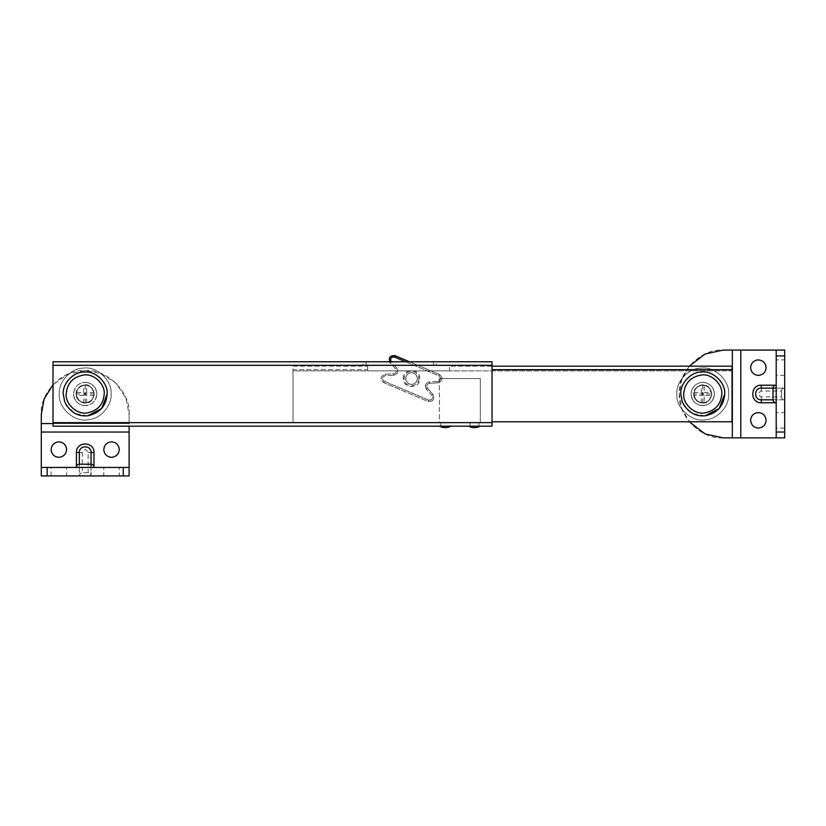<?xml version="1.0" encoding="UTF-8"?>
<svg xmlns="http://www.w3.org/2000/svg" width="826" height="826" viewBox="0 0 826 826"><rect width="100%" height="100%" fill="white"/><g stroke="black" fill="none" stroke-linecap="round" stroke-linejoin="round"><path stroke-width="0.62" stroke-dasharray="4.13 3.1" d="M76.271 393.899C76.797 399.319 79.781 402.314 85.202 402.902C79.781 402.314 76.797 399.319 76.271 393.899C76.88 388.55 79.864 385.597 85.202 385.05C91.159 385.866 94.112 389.211 94.061 395.086C92.966 399.949 90.013 402.551 85.202 402.902C90.013 402.551 92.966 399.949 94.061 395.086C94.112 389.211 91.159 385.866 85.202 385.05C79.864 385.597 76.88 388.55 76.271 393.899M66.565 467.433L51.109 467.433L66.617 467.433L66.617 475.921L51.109 475.921L66.565 475.921M103.797 467.433L119.243 467.433L103.787 467.433L103.787 475.921L111.541 475.921L103.797 475.921M119.243 475.921L111.541 475.921L119.295 475.921L119.243 467.433M51.129 450.191C51.295 445.245 53.866 442.457 58.863 441.827M66.596 448.972C66.431 453.918 63.85 456.716 58.863 457.336M103.808 450.191C103.973 445.245 106.554 442.457 111.541 441.827M119.274 448.972C119.109 453.918 116.538 456.716 111.541 457.336M129.104 467.454L129.104 423.531L41.3 423.531L41.3 414.466C39.338 392.742 63.478 368.602 85.202 370.564C106.926 368.602 131.066 392.742 129.104 414.466L129.104 423.552L41.3 423.531L41.3 475.921L79.348 475.921L79.348 467.454L129.104 467.454L129.104 475.921L91.056 475.921L91.056 467.454L91.056 475.631C90.87 473.866 89.889 472.895 88.124 472.709L82.28 472.709L82.28 452.514C84.221 448.735 86.172 448.735 88.124 452.514L88.124 472.709C89.889 472.895 90.87 473.866 91.056 475.631L91.056 452.514C91.376 444.966 79.028 444.966 79.348 452.514L79.348 475.631C79.533 473.866 80.514 472.895 82.28 472.709C80.514 472.895 79.533 473.866 79.348 475.631L91.056 475.921L79.348 475.631M93.978 467.144C93.792 465.379 92.822 464.408 91.056 464.222L91.056 452.514C91.376 444.966 79.028 444.966 79.348 452.514L79.348 467.454L79.348 452.514L82.28 452.514M88.124 472.709L82.28 472.709M91.056 464.222L79.348 464.222C77.582 464.408 76.612 465.379 76.426 467.144M93.978 467.433L76.426 467.433L76.426 452.514C75.94 441.187 94.463 441.187 93.978 452.514L93.978 467.433L129.104 467.433M41.3 423.531L129.104 423.531L129.104 414.466L126.017 398.308L116.249 383.419L101.361 373.641L85.202 370.564L68.3 373.941L53.009 384.617M53.009 423.552L129.104 423.552L129.104 426.175M41.3 467.433L76.426 467.433M41.3 432.029L129.104 432.029L41.3 432.039M693.974 393.971C694.315 398.71 696.876 401.612 701.656 402.685C696.876 401.612 694.315 398.71 693.974 393.971C694.542 388.643 697.495 385.711 702.823 385.195C697.495 385.711 694.542 388.643 693.974 393.971C694.418 388.963 697.165 386.041 702.214 385.215C707.748 385.484 710.856 388.406 711.527 393.971C710.99 388.726 708.088 385.794 702.823 385.195C708.088 385.794 710.99 388.726 711.527 393.971C710.732 399.836 707.438 402.737 701.656 402.685C707.438 402.737 710.732 399.836 711.527 393.971C711.176 398.731 708.594 401.642 703.783 402.696C698.032 402.716 694.759 399.805 693.974 393.971C694.418 388.963 697.165 386.041 702.214 385.215C707.748 385.484 710.856 388.406 711.527 393.971C711.176 398.731 708.594 401.642 703.783 402.696C698.032 402.716 694.759 399.805 693.974 393.971M704.134 405.597C696.463 405.628 692.095 401.746 691.042 393.971C691.641 387.291 695.306 383.398 702.038 382.293C709.41 382.644 713.55 386.547 714.459 393.971C713.984 400.321 710.546 404.193 704.134 405.597C696.463 405.628 692.095 401.746 691.042 393.971C691.641 387.291 695.306 383.398 702.038 382.293C709.41 382.644 713.55 386.547 714.459 393.971C713.984 400.321 710.546 404.193 704.134 405.597M704.815 415.829L692.921 413.599L684.702 406.464M709.038 400.517L704.217 402.933L704.217 395.437L711.702 395.437L709.038 400.517C703.731 406.351 693.365 401.457 693.675 393.971C693.355 386.785 703.132 381.798 708.522 386.971L711.826 393.971L709.038 400.517M704.217 385.019L701.284 385.019C697.206 385.928 694.707 388.426 693.799 392.515L693.675 393.971L702.75 393.971L704.217 392.515L704.217 385.019L708.522 386.971L711.826 393.971L711.702 395.437M693.675 393.971L693.799 395.437L701.284 395.437L702.75 393.971L711.826 393.971M704.217 402.933L701.284 402.933C697.206 402.014 694.707 399.526 693.799 395.437M704.217 392.515L711.702 392.515M702.75 403.047L702.75 393.971L704.217 395.437M693.799 392.515L701.284 392.515L701.284 385.019M702.75 384.906L702.75 393.971L701.284 392.515M701.284 402.933L701.284 395.437M86.585 405.597C78.914 405.628 74.546 401.746 73.493 393.971C74.092 387.291 77.747 383.398 84.489 382.293C91.862 382.644 96.002 386.547 96.91 393.971C96.436 400.321 92.997 404.193 86.585 405.597C78.914 405.628 74.546 401.746 73.493 393.971C74.092 387.291 77.747 383.398 84.489 382.293C91.862 382.644 96.002 386.547 96.91 393.971C96.436 400.321 92.997 404.193 86.585 405.597M87.267 415.829L75.373 413.599L67.154 406.464M86.234 402.696C80.483 402.716 77.21 399.805 76.426 393.971C76.87 388.963 79.616 386.041 84.665 385.215C90.199 385.484 93.307 388.406 93.978 393.971C93.627 398.731 91.046 401.642 86.234 402.696C80.483 402.716 77.21 399.805 76.426 393.971C76.87 388.963 79.616 386.041 84.665 385.215C90.199 385.484 93.307 388.406 93.978 393.971C93.627 398.731 91.046 401.642 86.234 402.696C80.483 402.716 77.21 399.805 76.426 393.971C76.87 388.963 79.616 386.041 84.665 385.215C90.199 385.484 93.307 388.406 93.978 393.971C93.627 398.731 91.046 401.642 86.234 402.696C80.483 402.716 77.21 399.805 76.426 393.971C76.87 388.963 79.616 386.041 84.665 385.215C90.199 385.484 93.307 388.406 93.978 393.971C93.627 398.731 91.046 401.642 86.234 402.696M92.089 400.011L86.668 403.016L83.736 403.016C79.606 402.097 77.076 399.577 76.168 395.437L76.044 393.971C75.724 386.382 86.286 381.457 91.624 387.446L94.36 393.971L92.089 400.011C86.916 406.66 75.724 401.87 76.044 393.971L76.168 392.515C77.076 388.375 79.606 385.856 83.736 384.937L86.668 384.937L91.624 387.446L94.36 393.971L92.089 400.011M94.236 395.437L86.668 395.437L83.736 392.515L76.168 392.515M94.36 393.971L76.044 393.971M94.236 392.515L86.668 392.515L85.202 393.971L85.202 384.823M83.736 403.016L83.736 395.437L85.202 393.971L85.202 403.129M83.736 395.437L76.168 395.437M83.736 392.515L83.736 384.937M86.668 403.016L86.668 395.437M86.668 392.515L86.668 384.937M412.226 372.733C408.395 372.722 406.206 374.653 405.68 378.545C405.979 381.88 407.817 383.832 411.183 384.379C414.869 384.204 416.934 382.252 417.388 378.545C417.151 375.365 415.437 373.435 412.226 372.733C408.395 372.722 406.206 374.653 405.68 378.545C405.979 381.88 407.817 383.832 411.183 384.379C414.869 384.204 416.934 382.252 417.388 378.545C417.151 375.365 415.437 373.435 412.226 372.733C408.395 372.722 406.206 374.653 405.68 378.545C405.979 375.2 407.817 373.249 411.183 372.702C414.869 372.877 416.934 374.828 417.388 378.545C417.151 381.715 415.437 383.646 412.226 384.358C408.395 384.369 406.206 382.428 405.68 378.545C405.979 375.2 407.817 373.249 411.183 372.702C414.869 372.877 416.934 374.828 417.388 378.545C417.151 381.715 415.437 383.646 412.226 384.358C408.395 384.369 406.206 382.428 405.68 378.545C405.958 381.829 407.755 383.78 411.08 384.379C414.807 384.255 416.913 382.314 417.388 378.545C417.109 375.252 415.313 373.3 411.998 372.702C408.261 372.825 406.155 374.777 405.68 378.545C405.958 381.829 407.755 383.78 411.08 384.379C414.807 384.255 416.913 382.314 417.388 378.545C417.109 375.252 415.313 373.3 411.998 372.702C408.261 372.825 406.155 374.777 405.68 378.545C405.979 381.88 407.817 383.832 411.183 384.379C414.869 384.204 416.934 382.252 417.388 378.545C417.151 375.365 415.437 373.435 412.226 372.733C408.395 372.722 406.206 374.653 405.68 378.545C405.979 381.88 407.817 383.832 411.183 384.379C414.869 384.204 416.934 382.252 417.388 378.545C417.151 375.365 415.437 373.435 412.226 372.733M705.807 419.701C692.487 422.757 675.523 408.158 676.845 393.971C675.823 381.839 688.605 367.911 701.171 368.117C714.222 365.99 729.916 380.456 728.656 393.971C729.554 405.514 718.052 419.081 705.807 419.701C692.487 422.757 675.523 408.158 676.845 393.971C675.823 381.839 688.605 367.911 701.171 368.117C714.222 365.99 729.916 380.456 728.656 393.971C729.554 405.514 718.052 419.081 705.807 419.701M88.258 419.701C74.939 422.757 57.975 408.158 59.296 393.971C58.274 381.839 71.057 367.911 83.622 368.117C96.673 365.99 112.367 380.456 111.107 393.971C112.006 405.514 100.504 419.081 88.258 419.701C74.939 422.757 57.975 408.158 59.296 393.971C58.274 381.839 71.057 367.911 83.622 368.117C96.673 365.99 112.367 380.456 111.107 393.971C112.006 405.514 100.504 419.081 88.258 419.701M403.336 378.545C402.881 367.962 420.186 367.962 419.732 378.545C420.186 389.118 402.881 389.118 403.336 378.545M418.844 378.545C419.247 387.972 403.821 387.972 404.224 378.545C403.821 369.108 419.247 369.108 418.844 378.545M395.107 355.686C389.831 355.407 388.158 357.72 390.089 362.624L395.633 368.943C396.955 371.401 396.274 373.022 393.589 373.796L385.205 374.209C380.321 376.233 379.815 379.041 383.687 382.644L427.971 401.395C433.258 401.673 434.92 399.35 432.969 394.436L427.424 388.127C426.123 385.67 426.815 384.049 429.489 383.285L437.883 382.872C442.757 380.838 443.252 378.029 439.38 374.436L395.107 355.686L394.529 357.038L438.812 375.789C441.394 378.174 441.063 380.053 437.811 381.405L429.417 381.819C425.4 382.975 424.368 385.401 426.33 389.098L431.874 395.406C433.175 398.679 432.07 400.228 428.539 400.042L427.971 401.395L383.687 382.644C379.815 379.041 380.321 376.233 385.205 374.209L393.589 373.796C396.274 373.022 396.955 371.401 395.633 368.943L389.511 361.778L409.49 361.778L439.38 374.436C443.252 378.029 442.757 380.838 437.883 382.872L429.489 383.285C426.815 384.049 426.123 385.67 427.424 388.127L432.969 394.436C434.92 399.35 433.258 401.673 427.971 401.395L428.539 400.042L384.266 381.292L383.687 382.644L384.266 381.292C381.674 378.897 382.015 377.017 385.277 375.675L385.205 374.209L385.277 375.675L393.672 375.262L393.589 373.796L393.672 375.262C397.688 374.095 398.71 371.669 396.738 367.983L395.633 368.943L396.738 367.983L391.194 361.664C389.903 358.391 391.018 356.842 394.529 357.038M442.87 426.175L449.581 426.175L442.87 426.175M472.142 422.654L440.805 422.654L449.581 422.654L449.581 426.175L440.805 426.175L449.581 426.175L449.581 422.654M442.87 422.654L439.339 422.654L439.339 378.545L480.319 378.545L480.319 422.654L470.077 422.654L478.853 422.654L478.853 426.175L470.077 426.175L478.853 426.175L470.077 426.175L478.853 426.175L478.853 422.654M451.048 426.175L439.339 426.175M447.382 422.654L443.004 422.654M480.319 426.175L468.61 426.175M476.654 422.654L472.276 422.654M439.339 378.545L480.319 378.545L480.319 422.654L439.339 422.654L439.339 378.545M702.668 402.902C708.088 402.376 711.093 399.402 711.682 393.971C711.093 399.402 708.088 402.376 702.668 402.902C697.32 402.293 694.377 399.319 693.819 393.971C694.635 388.024 697.98 385.071 703.855 385.123C708.718 386.217 711.331 389.17 711.682 393.971C711.331 389.17 708.718 386.217 703.855 385.123C697.98 385.071 694.635 388.024 693.819 393.971C694.377 399.319 697.32 402.293 702.668 402.902M776.213 412.618L776.213 428.075L776.213 412.556L784.7 412.556L784.7 428.075L784.7 412.618M776.213 359.93L776.213 375.386L776.213 359.878L784.7 359.878L784.7 375.386L784.7 359.93M758.97 428.054C754.024 427.889 751.237 425.307 750.607 420.32M757.752 412.587C762.697 412.742 765.485 415.323 766.115 420.32M758.97 375.365C754.024 375.2 751.237 372.629 750.607 367.632M757.752 359.899C762.697 360.064 765.485 362.645 766.115 367.632M776.213 385.195L776.213 402.758L761.283 402.758C749.967 403.243 749.967 384.709 761.283 385.195L776.213 385.195L776.213 350.079L784.7 350.079L784.7 388.127L776.233 388.127L784.411 388.127C782.645 388.313 781.664 389.283 781.479 391.049L781.479 396.903L761.283 396.903C757.514 394.952 757.514 393 761.283 391.049L781.479 391.049C781.664 389.283 782.645 388.313 784.411 388.127L761.283 388.127C753.735 387.797 753.735 400.156 761.283 399.825L784.411 399.825C782.645 399.639 781.664 398.669 781.479 396.903C781.664 398.669 782.645 399.639 784.411 399.825L784.7 388.127L784.411 399.825M775.924 385.195C774.158 385.381 773.177 386.361 772.991 388.127L761.283 388.127C753.735 387.797 753.735 400.156 761.283 399.825L776.233 399.825L775.924 388.127M776.233 388.127L776.233 350.079L732.311 350.079L732.311 437.873L784.7 437.873L784.7 399.825L761.283 399.825L761.283 396.903M781.479 391.049L781.479 396.903M772.991 388.127L772.991 399.825C773.177 401.591 774.158 402.572 775.924 402.758M723.235 437.873C701.522 439.845 677.372 415.695 679.333 393.971C677.372 372.258 701.522 348.107 723.235 350.079L732.311 350.079L732.311 437.873L723.235 437.873M689.266 366.176L681.698 379.774L679.333 393.971L681.698 408.178L689.266 421.776M776.233 399.825L776.213 402.758M740.798 437.873L740.798 350.079L740.819 437.873M732.311 437.873L732.311 350.079M691.042 393.971C691.806 386.857 695.75 382.965 702.854 382.273C695.75 382.965 691.806 386.857 691.042 393.971C691.507 400.28 694.924 404.162 701.295 405.597C694.924 404.162 691.507 400.28 691.042 393.971C691.599 400.558 695.193 404.451 701.832 405.649C709.297 405.401 713.509 401.508 714.459 393.971C713.736 386.971 709.864 383.068 702.854 382.273C709.864 383.068 713.736 386.971 714.459 393.971C713.385 401.787 708.997 405.659 701.295 405.597C708.997 405.659 713.385 401.787 714.459 393.971C713.901 387.394 710.308 383.501 703.669 382.304C696.204 382.552 691.992 386.444 691.042 393.971C691.599 400.558 695.193 404.451 701.832 405.649C709.297 405.401 713.509 401.508 714.459 393.971C713.901 387.394 710.308 383.501 703.669 382.304C696.204 382.552 691.992 386.444 691.042 393.971M411.585 384.389C408.034 384.049 406.072 382.097 405.68 378.545C406.072 382.097 408.034 384.049 411.585 384.389C415.096 383.997 417.027 382.046 417.388 378.545C416.851 374.632 414.662 372.702 410.811 372.733C407.621 373.455 405.917 375.386 405.68 378.545C405.917 375.386 407.621 373.455 410.811 372.733C414.662 372.702 416.851 374.632 417.388 378.545C417.027 382.046 415.096 383.997 411.585 384.389M367.632 370.853L367.632 366.176L367.632 369.687L293.003 369.687L293.003 366.176L367.632 366.176L293.003 366.176L293.003 369.687L367.632 369.687L367.632 370.853L293.003 370.853L293.003 421.776L293.003 369.687L293.003 421.776L293.003 370.853L449.581 370.853L367.632 370.853M492.028 369.687L732.022 369.687L732.022 366.176L449.581 366.176L449.581 369.687L449.581 366.176L492.028 366.176M449.581 369.687L449.581 370.853L449.581 369.687M732.022 369.687L732.022 421.776L492.028 421.776M732.022 370.853L732.022 421.776L732.022 370.853L449.581 370.853L732.022 370.853M84.283 405.649C91.748 405.401 95.961 401.508 96.91 393.971C96.353 387.394 92.76 383.501 86.121 382.304C78.656 382.552 74.443 386.444 73.493 393.971C74.051 400.558 77.644 404.451 84.283 405.649C91.748 405.401 95.961 401.508 96.91 393.971C96.353 387.394 92.76 383.501 86.121 382.304C78.656 382.552 74.443 386.444 73.493 393.971C74.051 400.558 77.644 404.451 84.283 405.649M73.493 393.971C73.958 400.28 77.376 404.162 83.746 405.597C77.376 404.162 73.958 400.28 73.493 393.971C74.257 386.857 78.202 382.965 85.305 382.273C78.202 382.965 74.257 386.857 73.493 393.971M85.305 382.273C92.316 383.068 96.188 386.971 96.91 393.971C96.188 386.971 92.316 383.068 85.305 382.273M83.746 405.597C91.449 405.659 95.837 401.787 96.91 393.971C95.837 401.787 91.449 405.659 83.746 405.597M366.176 365.298L363.244 365.298L363.244 361.778L366.176 361.778L363.244 361.778L363.244 365.298L433.485 365.298L366.176 365.298L366.176 361.778L433.485 361.778L366.176 361.778L366.176 365.298M433.485 365.298L436.417 365.298L436.417 361.778L433.485 361.778L436.417 361.778L436.417 365.298L433.485 365.298L433.485 361.778L433.485 365.298M53.009 361.778L53.009 422.654L492.028 422.654L492.028 426.175L53.009 426.175L53.009 365.298L53.009 422.664L492.028 422.654L492.028 365.298L492.028 422.664L492.028 361.778M53.009 365.298L492.028 365.288M88.124 452.514L91.056 452.514M41.3 467.454L79.348 467.454M391.194 361.664L390.089 362.624L391.194 361.664L396.738 367.983C398.71 371.669 397.688 374.095 393.672 375.262L385.277 375.675C382.015 377.017 381.674 378.897 384.266 381.292L428.539 400.042C432.07 400.228 433.175 398.679 431.874 395.406L432.969 394.436L431.874 395.406L426.33 389.098L427.424 388.127L426.33 389.098C424.368 385.401 425.4 382.975 429.417 381.819L429.489 383.285L429.417 381.819L437.811 381.405L437.883 382.872L437.811 381.405C441.063 380.053 441.394 378.174 438.812 375.789L439.38 374.436L438.812 375.789L405.731 361.778M761.283 391.049L761.283 388.127M53.009 422.664L492.028 422.664M51.109 475.921L51.109 467.433M440.805 426.175L440.805 422.654L440.805 426.175M470.077 426.175L470.077 422.654L470.077 426.175M784.7 428.075L776.213 428.075M784.7 375.386L776.213 375.386"/><path stroke-width="1.24" d="M58.863 441.827C63.22 442.199 65.801 444.574 66.596 448.972C66.431 453.918 63.85 456.716 58.863 457.336C54.495 456.974 51.924 454.589 51.129 450.191C51.295 445.245 53.866 442.457 58.863 441.827C63.22 442.199 65.801 444.574 66.596 448.972M58.863 457.336C54.495 456.974 51.924 454.589 51.129 450.191M111.541 441.827C115.898 442.199 118.479 444.574 119.274 448.972C119.109 453.918 116.538 456.716 111.541 457.336C107.184 456.974 104.603 454.589 103.808 450.191C103.973 445.245 106.554 442.457 111.541 441.827C115.898 442.199 118.479 444.574 119.274 448.972M111.541 457.336C107.184 456.974 104.603 454.589 103.808 450.191M91.056 467.144L91.056 452.514L93.978 452.514L93.978 467.144C93.792 465.379 92.822 464.408 91.056 464.222L79.348 464.222C77.582 464.408 76.612 465.379 76.426 467.144L76.426 452.514C75.94 441.187 94.463 441.187 93.978 452.514M76.426 467.433L93.978 467.433M123.25 467.433L129.104 467.433L129.104 475.921L123.25 475.921L123.25 467.433L47.154 467.433L47.154 475.921L41.3 475.921L41.3 467.433L47.154 467.433M53.009 384.617L44.098 399.041L41.3 414.466L41.3 467.433M129.104 426.175L129.104 467.433M129.104 432.029L41.3 432.029L129.104 432.029M41.3 423.552L53.009 423.552M47.154 475.921L123.25 475.921M684.702 406.464L682.204 401.694L680.8 393.971C679.932 383.687 690.763 371.886 701.408 372.061C712.466 370.265 725.775 382.521 724.701 393.971L719.291 408.416L705.342 415.777C695.017 416.686 687.304 411.988 682.204 401.694L680.8 393.971C679.932 383.687 690.763 371.886 701.408 372.061C712.466 370.265 725.775 382.521 724.701 393.971C723.813 405.876 717.36 413.134 705.342 415.777M704.991 412.866C695.213 415.117 682.751 404.389 683.721 393.971C684.692 383.109 690.65 376.78 701.594 374.983C711.176 373.424 722.709 384.049 721.779 393.971C721.005 404.286 715.419 410.584 704.991 412.866M67.154 406.464L64.655 401.694L63.251 393.971C62.384 383.687 73.215 371.886 83.86 372.061C94.918 370.265 108.227 382.521 107.153 393.971L101.743 408.416L87.793 415.777C77.468 416.686 69.756 411.988 64.655 401.694L63.251 393.971C62.384 383.687 73.215 371.886 83.86 372.061C94.918 370.265 108.227 382.521 107.153 393.971C106.265 405.876 99.812 413.134 87.793 415.777M87.442 412.866C77.665 415.117 65.202 404.389 66.173 393.971C67.143 383.109 73.101 376.78 84.035 374.983C93.627 373.424 105.16 384.049 104.221 393.971C103.457 404.286 97.871 410.584 87.442 412.866M390.089 362.624C388.158 357.72 389.831 355.407 395.107 355.686L409.49 361.778L492.028 361.778L492.028 426.175L53.009 426.175L53.009 361.778L389.511 361.778M439.339 426.175L451.048 426.175C447.145 428.105 443.242 428.105 439.339 426.175M468.61 426.175L480.319 426.175C476.416 428.105 472.513 428.105 468.61 426.175M750.607 420.32C750.968 415.953 753.353 413.382 757.752 412.587C762.697 412.742 765.485 415.323 766.115 420.32C765.743 424.678 763.369 427.259 758.97 428.054C754.024 427.889 751.237 425.307 750.607 420.32C750.968 415.953 753.353 413.382 757.752 412.587M766.115 420.32C765.743 424.678 763.369 427.259 758.97 428.054M750.607 367.632C750.968 363.275 753.353 360.694 757.752 359.899C762.697 360.064 765.485 362.645 766.115 367.632C765.743 371.999 763.369 374.57 758.97 375.365C754.024 375.2 751.237 372.629 750.607 367.632C750.968 363.275 753.353 360.694 757.752 359.899M766.115 367.632C765.743 371.999 763.369 374.57 758.97 375.365M775.924 388.127L761.283 388.127L761.283 385.195L775.924 385.195C774.158 385.381 773.177 386.361 772.991 388.127L772.991 399.825C773.177 401.591 774.158 402.572 775.924 402.758L761.283 402.758C749.967 403.243 749.967 384.709 761.283 385.195M776.213 402.758L776.213 385.195M776.213 355.923L776.213 350.079L784.7 350.079L784.7 355.923L776.213 355.923L776.213 432.029L784.7 432.029L784.7 437.873L776.213 437.873L776.213 432.029M689.266 421.776L705.136 433.97L723.235 437.873L732.332 437.873L732.332 350.079L723.235 350.079L705.136 353.982L689.266 366.176M732.311 350.079L776.213 350.079M732.311 437.873L740.798 437.873L740.798 350.079L740.798 437.873L776.213 437.873M784.7 432.029L784.7 355.923M492.028 366.176L732.022 366.176L732.022 421.776L492.028 421.776M53.009 361.778L492.028 361.778L53.009 361.778M91.056 452.514C91.376 444.966 79.028 444.966 79.348 452.514L76.426 452.514M79.348 452.514L79.348 464.222M395.107 355.686L394.529 357.038C391.018 356.842 389.903 358.391 391.194 361.664L391.297 361.778M405.731 361.778L394.529 357.038M761.283 388.127C753.735 387.797 753.735 400.156 761.283 399.825L761.283 402.758M761.283 399.825L772.991 399.825M732.022 369.687L492.028 369.687M53.009 365.298L492.028 365.298M53.009 422.654L492.028 422.654"/></g></svg>
